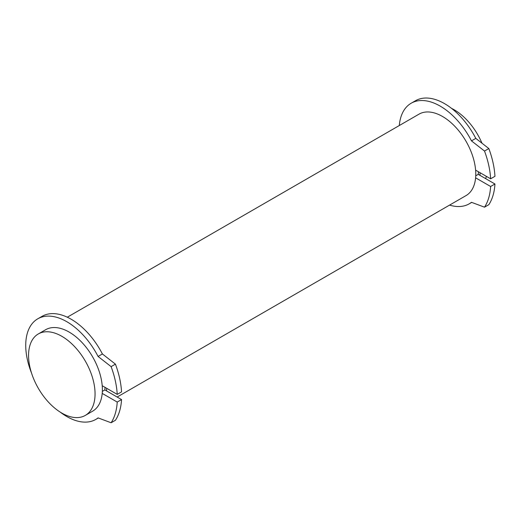 <?xml version="1.0" encoding="UTF-8"?>
<svg xmlns="http://www.w3.org/2000/svg" width="521" height="521" viewBox="0 0 521 521"><rect width="100%" height="100%" fill="white"/><g stroke="black" fill="none" stroke-linecap="round" stroke-linejoin="round"><path stroke-width="0.78" d="M60.162 412.072A58.072 33.526 -120 0 0 95.831 419.405A58.072 33.526 -120 0 0 98.078 417.888L111.11 422.759L115.434 420.265A71.475 41.263 -120 0 0 121.549 399.574L106.531 390.9A47.02 27.151 -120 0 0 106.681 388.301M117.147 397.028L466.035 195.596A47.02 27.151 -120 0 0 475.608 177.817A47.02 27.151 -120 0 0 475.608 170.133A47.02 27.151 -120 0 0 453.693 125.164A47.02 27.151 -120 0 0 419.014 114.151L67.313 317.204M61.81 413.075A47.02 27.151 -120 0 0 85.32 415.4A47.02 27.151 -120 0 0 85.32 361.105A47.02 27.151 -120 0 0 38.3 333.954A47.02 27.151 -120 0 0 31.091 371.636A47.02 27.151 -120 0 0 61.81 413.075M85.32 415.4L92.634 411.18A47.02 27.151 -120 0 0 102.207 393.394A47.02 27.151 -120 0 0 102.207 385.716A47.02 27.151 -120 0 0 80.293 340.741A47.02 27.151 -120 0 0 45.614 329.734L38.3 333.954M106.531 390.9L104.858 389.936A44.669 25.79 -120 0 0 105.021 387.337M102.337 391.388L104.858 389.936M102.207 385.716L117.225 394.39A71.475 41.263 -120 0 0 111.11 366.634L115.434 364.14L102.403 353.961A58.072 33.526 -120 0 0 42.084 316.325L37.759 318.819A58.072 33.526 -120 0 0 31.494 372.958M111.11 366.634L98.078 356.455L102.403 353.961M98.078 356.455A58.072 33.526 -120 0 0 37.759 318.819M111.11 422.759A71.475 41.263 -120 0 0 117.225 402.069L121.549 399.574M117.225 402.069L102.207 393.394M117.225 394.39L121.549 391.89A71.475 41.263 -120 0 0 115.434 364.14M475.608 170.133L490.626 178.807L494.95 176.313A71.475 41.263 -120 0 0 488.835 148.557L484.51 151.051L471.479 140.878A58.072 33.526 -120 0 0 411.16 103.236A58.072 33.526 -120 0 0 399.307 125.528M488.835 148.557L475.803 138.384L471.479 140.878M449.564 205.105A58.072 33.526 -120 0 0 469.232 203.822A58.072 33.526 -120 0 0 471.479 202.311L484.51 207.176A71.475 41.263 -120 0 0 490.626 186.485L475.608 177.817M475.803 138.384A58.072 33.526 -120 0 0 415.484 100.742L411.16 103.236M490.626 186.485L494.95 183.991A71.475 41.263 -120 0 1 488.835 204.681L484.51 207.176M494.95 183.991L478.258 174.353L475.738 175.811M490.626 178.807A71.475 41.263 -120 0 0 484.51 151.051M485.663 178.631A47.02 27.151 -120 0 0 486.353 176.339M481.99 143.216A47.02 27.151 -120 0 0 451.531 108.361M479.932 175.316A47.02 27.151 -120 0 0 480.082 172.718M478.258 174.353A44.669 25.79 -120 0 0 478.421 171.761M98.313 417.972L95.831 419.405M469.232 203.822L471.713 202.395"/></g></svg>
